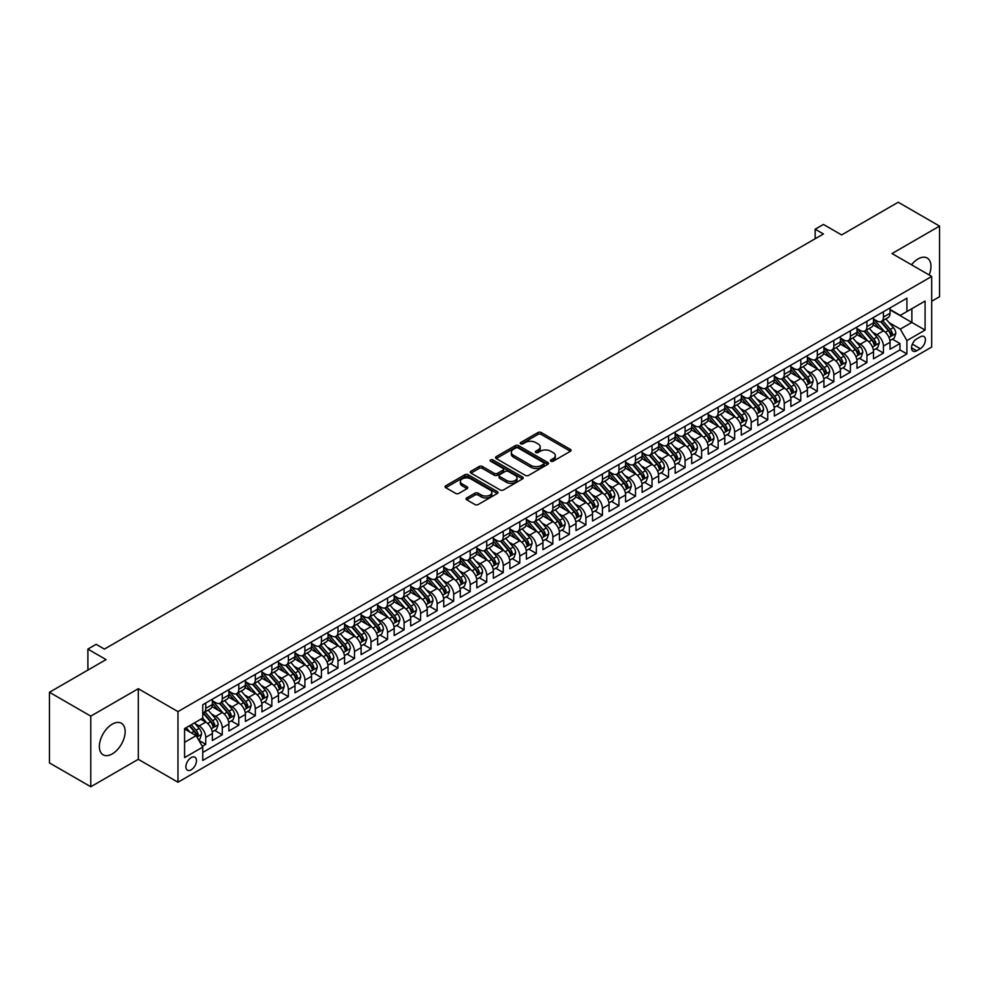 <?xml version="1.0" encoding="UTF-8"?>
<svg xmlns="http://www.w3.org/2000/svg" width="989" height="989" viewBox="0 0 989 989"><rect width="100%" height="100%" fill="white"/><g stroke="black" fill="none" stroke-linecap="round" stroke-linejoin="round"><path stroke-width="1.48" d="M550.91 461.22A1.607 0.927 0 0 0 553.185 461.22L570.418 451.268A2.299 1.323 0 0 0 571.098 450.329A2.299 1.323 0 0 0 570.418 449.402L541.218 432.539A2.299 1.323 0 0 0 537.967 432.539L520.733 442.491A1.607 0.927 0 0 0 520.263 443.146A1.607 0.927 0 0 0 520.733 443.801A1.607 0.927 0 0 0 523.008 443.801L525.233 442.516A7.343 4.24 0 0 1 535.618 442.516L538.053 443.913A7.343 4.24 0 0 1 540.204 446.917A7.343 4.24 0 0 1 538.053 449.908L535.828 451.194A1.607 0.927 0 0 0 535.358 451.849A1.607 0.927 0 0 0 535.828 452.505A1.607 0.927 0 0 0 538.09 452.505L540.328 451.219A7.343 4.24 0 0 1 550.712 451.219L553.148 452.628A7.343 4.24 0 0 1 555.299 455.62A7.343 4.24 0 0 1 553.148 458.624L550.91 459.91A1.607 0.927 0 0 0 550.44 460.565A1.607 0.927 0 0 0 550.91 461.22L550.91 459.91M112.264 753.927A18.235 10.533 120 0 0 124.169 737.856A18.235 10.533 120 0 0 121.375 723.256A18.235 10.533 120 0 0 112.264 724.158A18.235 10.533 120 0 0 100.346 740.217A18.235 10.533 120 0 0 103.14 754.83A18.235 10.533 120 0 0 112.264 753.927M929.166 274.979A18.235 10.533 120 0 0 927.175 258.03A18.235 10.533 120 0 0 918.064 258.933A18.235 10.533 120 0 0 911.512 264.78M191.186 769.813A7.479 4.315 120 0 0 196.069 763.224A7.479 4.315 120 0 0 194.932 757.228A7.479 4.315 120 0 0 191.186 757.599A7.479 4.315 120 0 0 186.303 764.2A7.479 4.315 120 0 0 187.453 770.184A7.479 4.315 120 0 0 191.186 769.813M466.746 497.912A2.299 1.323 0 0 0 466.079 498.852A2.299 1.323 0 0 0 466.746 499.791L474.943 504.526A2.299 1.323 0 0 0 478.182 504.526L497.331 493.474A2.299 1.323 0 0 0 497.999 492.534A2.299 1.323 0 0 0 497.331 491.595L468.131 474.732A2.299 1.323 0 0 0 464.879 474.732L445.73 485.784A2.299 1.323 0 0 0 445.062 486.724A2.299 1.323 0 0 0 445.73 487.664L455.632 493.375A2.299 1.323 0 0 0 458.871 493.375L467.068 488.64A2.299 1.323 0 0 0 467.748 487.713A2.299 1.323 0 0 0 467.068 486.773L462.16 483.942A6.132 3.548 0 0 1 460.367 481.433A6.132 3.548 0 0 1 464.15 478.157A6.132 3.548 0 0 1 470.838 478.923L490.074 490.025A6.132 3.548 0 0 1 491.867 492.534A6.132 3.548 0 0 1 488.084 495.81A6.132 3.548 0 0 1 481.383 495.032L478.182 493.19A2.299 1.323 0 0 0 474.943 493.19L466.746 497.912L466.746 499.791L474.943 495.093L474.943 493.19M931.7 301.249L939.55 296.725L939.55 226.098L898.222 202.238L841.614 234.925L823.429 224.429L815.171 229.201L823.429 233.973L104.414 649.093L96.143 644.321L87.885 649.093L87.885 670.097M90.778 716.135L90.778 786.762L138.299 759.317L138.299 688.703L90.778 716.135L49.45 692.275L106.058 659.589L87.885 649.093M138.299 688.703L177.971 711.61L931.7 276.438L931.7 347.065L177.971 782.225L177.971 711.61M939.55 226.098L892.029 253.543L931.7 276.438M525.394 475.388A2.299 1.323 0 0 0 528.645 475.388L547.782 464.336A2.299 1.323 0 0 0 548.462 463.396A2.299 1.323 0 0 0 547.782 462.469L518.582 445.606A2.299 1.323 0 0 0 515.343 445.606L496.194 456.658A2.299 1.323 0 0 0 495.526 457.598A2.299 1.323 0 0 0 496.194 458.525L525.394 475.388M491.236 461.566A1.607 0.927 0 0 1 492.868 461.801L492.868 459.885L522.563 477.032A2.299 1.323 0 0 1 523.23 477.971A2.299 1.323 0 0 1 522.563 478.899L503.413 489.951A2.299 1.323 0 0 1 500.174 489.951L470.962 473.101L470.962 471.221A2.299 1.323 0 0 0 470.294 472.161A2.299 1.323 0 0 0 470.962 473.101M470.962 471.221L479.158 466.487A2.299 1.323 0 0 1 482.397 466.487L494.253 473.323A2.299 1.323 0 0 0 497.492 473.323L502.931 470.195A2.299 1.323 0 0 0 503.599 469.256A2.299 1.323 0 0 0 502.931 468.316L490.593 461.195A1.607 0.927 0 0 1 490.124 460.54A1.607 0.927 0 0 1 491.113 459.687A1.607 0.927 0 0 1 492.868 459.885M90.778 786.762L49.45 762.902L49.45 692.275M202.3 746.324L205.737 744.334L198.876 740.378M194.969 723.528L199.123 725.914A9.346 5.402 60 0 1 205.737 737.374L212.351 733.554L212.351 740.526L222.265 734.79L214.737 730.451M211.498 713.984L215.651 716.382A9.346 5.402 60 0 1 222.265 727.83L228.879 724.01L228.879 730.982L238.794 725.246L231.278 720.907M228.026 704.44L232.18 706.838A9.346 5.402 60 0 1 238.794 718.286L245.408 714.466L245.408 721.438L255.323 715.715L247.806 711.363M244.555 694.896L248.709 697.294A9.346 5.402 60 0 1 255.323 708.742L261.937 704.922L261.937 711.895L271.851 706.171L264.335 701.819M261.084 685.352L265.237 687.751A9.346 5.402 60 0 1 271.851 699.198L278.465 695.378L278.465 702.351L288.38 696.627L280.864 692.275M277.625 675.808L281.766 678.207A9.346 5.402 60 0 1 288.38 689.654L294.994 685.834L294.994 692.807L304.909 687.083L297.392 682.731M294.153 666.265L298.295 668.663A9.346 5.402 60 0 1 304.909 680.111L311.523 676.291L311.523 683.263L321.437 677.539L313.921 673.2M310.682 656.721L314.823 659.119A9.346 5.402 60 0 1 321.437 670.567L328.051 666.747L328.051 673.719L337.966 667.995L330.45 663.656M327.211 647.177L331.352 649.575A9.346 5.402 60 0 1 337.966 661.023L344.58 657.215L344.58 664.175L354.495 658.451L346.978 654.112M343.739 637.633L347.881 640.031A9.346 5.402 60 0 1 354.495 651.479L361.109 647.671L361.109 654.631L371.023 648.908L363.507 644.568M360.268 628.089L364.409 630.488A9.346 5.402 60 0 1 371.023 641.935L377.637 638.128L377.637 645.088L387.552 639.364L380.036 635.025M376.797 618.545L380.938 620.944A9.346 5.402 60 0 1 387.552 632.404L394.166 628.584L394.166 635.544L404.081 629.82L396.564 625.481M393.325 609.001L397.479 611.4A9.346 5.402 60 0 1 404.081 622.86L410.695 619.04L410.695 626L420.609 620.276L413.093 615.937M409.854 599.458L414.008 601.856A9.346 5.402 60 0 1 420.609 613.316L427.223 609.496L427.223 616.456L437.138 610.732L429.622 606.393M426.383 589.926L430.536 592.312A9.346 5.402 60 0 1 437.138 603.772L443.752 599.952L443.752 606.912L453.667 601.188L446.15 596.849M442.911 580.382L447.065 582.768A9.346 5.402 60 0 1 453.667 594.228L460.281 590.408L460.281 597.381L470.208 591.645L462.679 587.305M459.44 570.838L463.594 573.224A9.346 5.402 60 0 1 470.208 584.684L476.809 580.864L476.809 587.837L486.736 582.101L479.208 577.761M475.969 561.295L480.122 563.693A9.346 5.402 60 0 1 486.736 575.141L493.338 571.321L493.338 578.293L503.265 572.557L495.736 568.218M492.497 551.751L496.651 554.149A9.346 5.402 60 0 1 503.265 565.597L509.867 561.777L509.867 568.749L519.794 563.025L512.265 558.674M509.026 542.207L513.18 544.605A9.346 5.402 60 0 1 519.794 556.053L526.408 552.233L526.408 559.205L536.322 553.481L528.794 549.13M525.555 532.663L529.708 535.061A9.346 5.402 60 0 1 536.322 546.509L542.936 542.689L542.936 549.661L552.851 543.938L545.322 539.586M542.083 523.119L546.237 525.518A9.346 5.402 60 0 1 552.851 536.965L559.465 533.145L559.465 540.118L569.38 534.394L561.851 530.042M558.612 513.575L562.766 515.974A9.346 5.402 60 0 1 569.38 527.421L575.994 523.601L575.994 530.574L585.908 524.85L578.392 520.511M575.141 504.031L579.294 506.43A9.346 5.402 60 0 1 585.908 517.877L592.522 514.057L592.522 521.03L602.437 515.306L594.921 510.967M591.669 494.488L595.823 496.886A9.346 5.402 60 0 1 602.437 508.334L609.051 504.526L609.051 511.486L618.966 505.762L611.449 501.423M608.198 484.944L612.352 487.342A9.346 5.402 60 0 1 618.966 498.79L625.58 494.982L625.58 501.942L635.494 496.218L627.978 491.879M624.727 475.4L628.88 477.798A9.346 5.402 60 0 1 635.494 489.246L642.108 485.438L642.108 492.398L652.023 486.675L644.507 482.335M641.268 465.856L645.409 468.254A9.346 5.402 60 0 1 652.023 479.714L658.637 475.894L658.637 482.855L668.552 477.131L661.035 472.791M657.796 456.312L661.938 458.711A9.346 5.402 60 0 1 668.552 470.171L675.166 466.351L675.166 473.311L685.08 467.587L677.564 463.248M674.325 446.768L678.466 449.167A9.346 5.402 60 0 1 685.08 460.627L691.694 456.807L691.694 463.767L701.609 458.043L694.093 453.704M690.854 437.237L694.995 439.623A9.346 5.402 60 0 1 701.609 451.083L708.223 447.263L708.223 454.223L718.138 448.499L710.621 444.16M707.382 427.693L711.524 430.079A9.346 5.402 60 0 1 718.138 441.539L724.752 437.719L724.752 444.691L734.666 438.955L727.15 434.616M723.911 418.149L728.052 420.535A9.346 5.402 60 0 1 734.666 431.995L741.28 428.175L741.28 435.148L751.195 429.411L743.679 425.072M740.44 408.605L744.593 411.004A9.346 5.402 60 0 1 751.195 422.451L757.809 418.631L757.809 425.604L767.724 419.868L760.207 415.528M756.968 399.062L761.122 401.46A9.346 5.402 60 0 1 767.724 412.908L774.338 409.087L774.338 416.06L784.252 410.336L776.736 405.984M773.497 389.518L777.651 391.916A9.346 5.402 60 0 1 784.252 403.364L790.866 399.544L790.866 406.516L800.781 400.792L793.265 396.441M790.026 379.974L794.179 382.372A9.346 5.402 60 0 1 800.781 393.82L807.395 390L807.395 396.972L817.322 391.248L809.793 386.897M806.554 370.43L810.708 372.828A9.346 5.402 60 0 1 817.322 384.276L823.924 380.456L823.924 387.428L833.851 381.705L826.322 377.353M823.083 360.886L827.237 363.284A9.346 5.402 60 0 1 833.851 374.732L840.452 370.912L840.452 377.885L850.379 372.161L842.851 367.821M839.612 351.342L843.765 353.741A9.346 5.402 60 0 1 850.379 365.188L856.981 361.368L856.981 368.341L866.908 362.617L859.379 358.278M856.14 341.798L860.294 344.197A9.346 5.402 60 0 1 866.908 355.644L873.51 351.837L873.51 358.797L883.437 353.073L883.437 346.101A9.346 5.402 -120 0 0 876.823 334.653L872.669 332.255M875.908 348.734L883.437 353.073M212.351 733.554A9.346 5.402 -120 0 0 205.737 722.106L200.779 719.238M228.879 724.01A9.346 5.402 -120 0 0 222.265 712.562L212.042 706.653M245.408 714.466A9.346 5.402 -120 0 0 238.794 703.018L228.57 697.109M261.937 704.922A9.346 5.402 -120 0 0 255.323 693.474L245.099 687.578M278.465 695.378A9.346 5.402 -120 0 0 271.851 683.931L261.628 678.034M294.994 685.834A9.346 5.402 -120 0 0 288.38 674.387L278.156 668.49M311.523 676.291A9.346 5.402 -120 0 0 304.909 664.843L294.685 658.946M328.051 666.747A9.346 5.402 -120 0 0 321.437 655.299L311.214 649.402M344.58 657.215A9.346 5.402 -120 0 0 337.966 645.755L327.742 639.858M361.109 647.671A9.346 5.402 -120 0 0 354.495 636.211L344.271 630.314M377.637 638.128A9.346 5.402 -120 0 0 371.023 626.667L360.8 620.771M394.166 628.584A9.346 5.402 -120 0 0 387.552 617.124L377.328 611.227M410.695 619.04A9.346 5.402 -120 0 0 404.081 607.58L393.857 601.683M427.223 609.496A9.346 5.402 -120 0 0 420.609 598.048L410.398 592.139M443.752 599.952A9.346 5.402 -120 0 0 437.138 588.504L426.927 582.595M460.281 590.408A9.346 5.402 -120 0 0 453.667 578.961L443.455 573.051M476.809 580.864A9.346 5.402 -120 0 0 470.208 569.417L459.984 563.507M493.338 571.321A9.346 5.402 -120 0 0 486.736 559.873L476.513 553.964M509.867 561.777A9.346 5.402 -120 0 0 503.265 550.329L493.041 544.42M526.408 552.233A9.346 5.402 -120 0 0 519.794 540.785L509.57 534.888M542.936 542.689A9.346 5.402 -120 0 0 536.322 531.241L526.099 525.344M559.465 533.145A9.346 5.402 -120 0 0 552.851 521.697L542.627 515.801M575.994 523.601A9.346 5.402 -120 0 0 569.38 512.154L559.156 506.257M592.522 514.057A9.346 5.402 -120 0 0 585.908 502.61L575.685 496.713M609.051 504.526A9.346 5.402 -120 0 0 602.437 493.066L592.213 487.169M625.58 494.982A9.346 5.402 -120 0 0 618.966 483.522L608.742 477.625M642.108 485.438A9.346 5.402 -120 0 0 635.494 473.978L625.271 468.081M658.637 475.894A9.346 5.402 -120 0 0 652.023 464.434L641.799 458.537M675.166 466.351A9.346 5.402 -120 0 0 668.552 454.891L658.328 448.994M691.694 456.807A9.346 5.402 -120 0 0 685.08 445.359L674.857 439.45M708.223 447.263A9.346 5.402 -120 0 0 701.609 435.815L691.385 429.906M724.752 437.719A9.346 5.402 -120 0 0 718.138 426.271L707.914 420.362M741.28 428.175A9.346 5.402 -120 0 0 734.666 416.728L724.442 410.818M757.809 418.631A9.346 5.402 -120 0 0 751.195 407.184L740.971 401.274M774.338 409.087A9.346 5.402 -120 0 0 767.724 397.64L757.512 391.731M790.866 399.544A9.346 5.402 -120 0 0 784.252 388.096L774.041 382.199M807.395 390A9.346 5.402 -120 0 0 800.781 378.552L790.57 372.655M823.924 380.456A9.346 5.402 -120 0 0 817.322 369.008L807.098 363.111M840.452 370.912A9.346 5.402 -120 0 0 833.851 359.464L823.627 353.567M856.981 361.368A9.346 5.402 -120 0 0 850.379 349.921L840.156 344.024M873.51 351.837A9.346 5.402 -120 0 0 866.908 340.377L856.684 334.48M920.289 336.853L916.655 338.943A7.244 4.179 120 0 0 911.92 345.334A7.244 4.179 120 0 0 913.032 351.144A7.244 4.179 120 0 0 916.655 350.786L920.289 348.684A7.244 4.179 120 0 0 925.024 342.293A7.244 4.179 120 0 0 923.911 336.495A7.244 4.179 120 0 0 920.289 336.853M184.572 742.331L196.143 735.655L202.757 747.103L202.757 760.467L906.901 353.926L906.901 340.575L900.299 329.114L889.198 322.711M202.757 747.103L184.572 757.599L184.572 728.596L202.757 718.088L202.757 704.737L906.901 298.196L906.901 311.56L925.086 301.064L925.086 330.079L906.901 340.575M212.351 700.731L215.651 702.635A9.346 5.402 60 0 0 220.324 703.092L226.938 699.285A9.346 5.402 -120 0 0 228.879 694.995L228.879 689.654M228.879 691.187L232.18 693.091A9.346 5.402 60 0 0 236.853 693.549L243.467 689.741A9.346 5.402 -120 0 0 245.408 685.451L245.408 680.111M245.408 681.644L248.709 683.547A9.346 5.402 60 0 0 253.382 684.017L259.996 680.197A9.346 5.402 -120 0 0 261.937 675.92L261.937 670.567M261.937 672.1L265.237 674.004A9.346 5.402 60 0 0 269.91 674.473L276.524 670.653A9.346 5.402 -120 0 0 278.465 666.376L278.465 661.023M278.465 662.556L281.766 664.46A9.346 5.402 60 0 0 286.439 664.929L293.053 661.109A9.346 5.402 -120 0 0 294.994 656.832L294.994 651.479M294.994 653.012L298.295 654.916A9.346 5.402 60 0 0 302.968 655.386L309.582 651.566A9.346 5.402 -120 0 0 311.523 647.288L311.523 641.935M311.523 643.468L314.823 645.372A9.346 5.402 60 0 0 319.496 645.842L326.11 642.022A9.346 5.402 -120 0 0 328.051 637.744L328.051 632.391M328.051 633.924L331.352 635.828A9.346 5.402 60 0 0 336.037 636.298L342.639 632.478A9.346 5.402 -120 0 0 344.58 628.2L344.58 622.86M344.58 624.38L347.881 626.284A9.346 5.402 60 0 0 352.566 626.754L359.168 622.934A9.346 5.402 -120 0 0 361.109 618.657L361.109 613.316M361.109 614.837L364.409 616.753A9.346 5.402 60 0 0 369.095 617.21L375.696 613.39A9.346 5.402 -120 0 0 377.637 609.113L377.637 603.772M377.637 605.293L380.938 607.209A9.346 5.402 60 0 0 385.623 607.666L392.225 603.846A9.346 5.402 -120 0 0 394.166 599.569L394.166 594.228M394.166 595.749L397.479 597.665A9.346 5.402 60 0 0 402.152 598.122L408.766 594.302A9.346 5.402 -120 0 0 410.695 590.025L410.695 584.684M410.695 586.205L414.008 588.121A9.346 5.402 60 0 0 418.681 588.579L425.295 584.759A9.346 5.402 -120 0 0 427.223 580.481L427.223 575.141M427.223 576.661L430.536 578.577A9.346 5.402 60 0 0 435.209 579.035L441.823 575.215A9.346 5.402 -120 0 0 443.752 570.937L443.752 565.597M443.752 567.117L447.065 569.034A9.346 5.402 60 0 0 451.738 569.491L458.352 565.683A9.346 5.402 -120 0 0 460.281 561.393L460.281 556.053M460.281 557.573L463.594 559.49A9.346 5.402 60 0 0 468.267 559.947L474.881 556.139A9.346 5.402 -120 0 0 476.809 551.85L476.809 546.509M476.809 548.042L480.122 549.946A9.346 5.402 60 0 0 484.795 550.403L491.409 546.596A9.346 5.402 -120 0 0 493.338 542.306L493.338 536.965M493.338 538.498L496.651 540.402A9.346 5.402 60 0 0 501.324 540.859L507.938 537.052A9.346 5.402 -120 0 0 509.867 532.762L509.867 527.421M509.867 528.954L513.18 530.858A9.346 5.402 60 0 0 517.853 531.328L524.467 527.508A9.346 5.402 -120 0 0 526.408 523.23L526.408 517.877M526.408 519.41L529.708 521.314A9.346 5.402 60 0 0 534.381 521.784L540.995 517.964A9.346 5.402 -120 0 0 542.936 513.687L542.936 508.334M542.936 509.867L546.237 511.77A9.346 5.402 60 0 0 550.91 512.24L557.524 508.42A9.346 5.402 -120 0 0 559.465 504.143L559.465 498.79M559.465 500.323L562.766 502.227A9.346 5.402 60 0 0 567.439 502.696L574.053 498.876A9.346 5.402 -120 0 0 575.994 494.599L575.994 489.246M575.994 490.779L579.294 492.683A9.346 5.402 60 0 0 583.967 493.152L590.581 489.332A9.346 5.402 -120 0 0 592.522 485.055L592.522 479.702M592.522 481.235L595.823 483.139A9.346 5.402 60 0 0 600.496 483.609L607.11 479.789A9.346 5.402 -120 0 0 609.051 475.511L609.051 470.171M609.051 471.691L612.352 473.595A9.346 5.402 60 0 0 617.025 474.065L623.639 470.245A9.346 5.402 -120 0 0 625.58 465.967L625.58 460.627M625.58 462.147L628.88 464.064A9.346 5.402 60 0 0 633.553 464.521L640.167 460.701A9.346 5.402 -120 0 0 642.108 456.423L642.108 451.083M642.108 452.603L645.409 454.52A9.346 5.402 60 0 0 650.082 454.977L656.696 451.157A9.346 5.402 -120 0 0 658.637 446.88L658.637 441.539M658.637 443.06L661.938 444.976A9.346 5.402 60 0 0 666.611 445.433L673.225 441.613A9.346 5.402 -120 0 0 675.166 437.336L675.166 431.995M675.166 433.516L678.466 435.432A9.346 5.402 60 0 0 683.152 435.889L689.753 432.069A9.346 5.402 -120 0 0 691.694 427.792L691.694 422.451M691.694 423.972L694.995 425.888A9.346 5.402 60 0 0 699.68 426.346L706.282 422.526A9.346 5.402 -120 0 0 708.223 418.248L708.223 412.908M708.223 414.428L711.524 416.344A9.346 5.402 60 0 0 716.209 416.802L722.811 412.994A9.346 5.402 -120 0 0 724.752 408.704L724.752 403.364M724.752 404.897L728.052 406.8A9.346 5.402 60 0 0 732.738 407.258L739.339 403.45A9.346 5.402 -120 0 0 741.28 399.16L741.28 393.82M741.28 395.353L744.593 397.257A9.346 5.402 60 0 0 749.266 397.714L755.88 393.906A9.346 5.402 -120 0 0 757.809 389.617L757.809 384.276M757.809 385.809L761.122 387.713A9.346 5.402 60 0 0 765.795 388.17L772.409 384.362A9.346 5.402 -120 0 0 774.338 380.073L774.338 374.732M774.338 376.265L777.651 378.169A9.346 5.402 60 0 0 782.324 378.639L788.938 374.819A9.346 5.402 -120 0 0 790.866 370.541L790.866 365.188M790.866 366.721L794.179 368.625A9.346 5.402 60 0 0 798.852 369.095L805.466 365.275A9.346 5.402 -120 0 0 807.395 360.997L807.395 355.644M807.395 357.177L810.708 359.081A9.346 5.402 60 0 0 815.381 359.551L821.995 355.731A9.346 5.402 -120 0 0 823.924 351.454L823.924 346.101M823.924 347.634L827.237 349.537A9.346 5.402 60 0 0 831.91 350.007L838.524 346.187A9.346 5.402 -120 0 0 840.452 341.91L840.452 336.557M840.452 338.09L843.765 339.993A9.346 5.402 60 0 0 848.438 340.463L855.052 336.643A9.346 5.402 -120 0 0 856.981 332.366L856.981 327.013M856.981 328.546L860.294 330.45A9.346 5.402 60 0 0 864.967 330.919L871.581 327.099A9.346 5.402 -120 0 0 873.51 322.822L873.51 317.481M202.757 752.444L899.965 349.921L899.965 343.529L890.051 349.253L890.051 342.293A9.346 5.402 -120 0 0 883.437 330.833L873.213 324.936M873.51 319.002L876.823 320.906A9.346 5.402 -120 0 0 881.496 321.376A9.346 5.402 -120 0 0 883.437 317.098L883.437 311.745M881.496 321.376L888.11 317.556A9.346 5.402 -120 0 0 890.051 313.278L890.051 307.938M205.737 703.018L205.737 708.359A9.346 5.402 60 0 1 203.796 712.636A9.346 5.402 60 0 1 202.757 713.02M203.796 712.636L210.41 708.829A9.346 5.402 -120 0 0 212.351 704.539L212.351 699.198M222.265 693.474L222.265 698.815A9.346 5.402 60 0 1 220.324 703.092M238.794 683.931L238.794 689.271A9.346 5.402 60 0 1 236.853 693.549M255.323 674.387L255.323 679.727A9.346 5.402 60 0 1 253.382 684.017M271.851 664.843L271.851 670.183A9.346 5.402 60 0 1 269.91 674.473M288.38 655.299L288.38 660.64A9.346 5.402 60 0 1 286.439 664.929M304.909 645.755L304.909 651.096A9.346 5.402 60 0 1 302.968 655.386M321.437 636.211L321.437 641.564A9.346 5.402 60 0 1 319.496 645.842M337.966 626.667L337.966 632.02A9.346 5.402 60 0 1 336.037 636.298M354.495 617.124L354.495 622.477A9.346 5.402 60 0 1 352.566 626.754M371.023 607.58L371.023 612.933A9.346 5.402 60 0 1 369.095 617.21M387.552 598.036L387.552 603.389A9.346 5.402 60 0 1 385.623 607.666M404.081 588.504L404.081 593.845A9.346 5.402 60 0 1 402.152 598.122M420.609 578.961L420.609 584.301A9.346 5.402 60 0 1 418.681 588.579M437.138 569.417L437.138 574.757A9.346 5.402 60 0 1 435.209 579.035M453.667 559.873L453.667 565.214A9.346 5.402 60 0 1 451.738 569.491M470.208 550.329L470.208 555.67A9.346 5.402 60 0 1 468.267 559.947M486.736 540.785L486.736 546.126A9.346 5.402 60 0 1 484.795 550.403M503.265 531.241L503.265 536.582A9.346 5.402 60 0 1 501.324 540.859M519.794 521.697L519.794 527.038A9.346 5.402 60 0 1 517.853 531.328M536.322 512.154L536.322 517.494A9.346 5.402 60 0 1 534.381 521.784M552.851 502.61L552.851 507.95A9.346 5.402 60 0 1 550.91 512.24M569.38 493.066L569.38 498.407A9.346 5.402 60 0 1 567.439 502.696M585.908 483.522L585.908 488.875A9.346 5.402 60 0 1 583.967 493.152M602.437 473.978L602.437 479.331A9.346 5.402 60 0 1 600.496 483.609M618.966 464.434L618.966 469.787A9.346 5.402 60 0 1 617.025 474.065M635.494 454.891L635.494 460.244A9.346 5.402 60 0 1 633.553 464.521M652.023 445.347L652.023 450.7A9.346 5.402 60 0 1 650.082 454.977M668.552 435.815L668.552 441.156A9.346 5.402 60 0 1 666.611 445.433M685.08 426.271L685.08 431.612A9.346 5.402 60 0 1 683.152 435.889M701.609 416.728L701.609 422.068A9.346 5.402 60 0 1 699.68 426.346M718.138 407.184L718.138 412.524A9.346 5.402 60 0 1 716.209 416.802M734.666 397.64L734.666 402.98A9.346 5.402 60 0 1 732.738 407.258M751.195 388.096L751.195 393.437A9.346 5.402 60 0 1 749.266 397.714M767.724 378.552L767.724 383.893A9.346 5.402 60 0 1 765.795 388.17M784.252 369.008L784.252 374.349A9.346 5.402 60 0 1 782.324 378.639M800.781 359.464L800.781 364.805A9.346 5.402 60 0 1 798.852 369.095M817.322 349.921L817.322 355.261A9.346 5.402 60 0 1 815.381 359.551M833.851 340.377L833.851 345.717A9.346 5.402 60 0 1 831.91 350.007M850.379 330.833L850.379 336.186A9.346 5.402 60 0 1 848.438 340.463M866.908 321.289L866.908 326.642A9.346 5.402 60 0 1 864.967 330.919M866.908 355.644L866.908 362.617M850.379 365.188L850.379 372.161M833.851 374.732L833.851 381.705M817.322 384.276L817.322 391.248M800.781 393.82L800.781 400.792M784.252 403.364L784.252 410.336M767.724 412.908L767.724 419.868M751.195 422.451L751.195 429.411M734.666 431.995L734.666 438.955M718.138 441.539L718.138 448.499M701.609 451.083L701.609 458.043M685.08 460.627L685.08 467.587M668.552 470.171L668.552 477.131M652.023 479.714L652.023 486.675M635.494 489.246L635.494 496.218M618.966 498.79L618.966 505.762M602.437 508.334L602.437 515.306M585.908 517.877L585.908 524.85M569.38 527.421L569.38 534.394M552.851 536.965L552.851 543.938M536.322 546.509L536.322 553.481M519.794 556.053L519.794 563.025M503.265 565.597L503.265 572.557M486.736 575.141L486.736 582.101M470.208 584.684L470.208 591.645M453.667 594.228L453.667 601.188M437.138 603.772L437.138 610.732M420.609 613.316L420.609 620.276M404.081 622.86L404.081 629.82M387.552 632.404L387.552 639.364M371.023 641.935L371.023 648.908M354.495 651.479L354.495 658.451M337.966 661.023L337.966 667.995M321.437 670.567L321.437 677.539M304.909 680.111L304.909 687.083M288.38 689.654L288.38 696.627M271.851 699.198L271.851 706.171M255.323 708.742L255.323 715.715M238.794 718.286L238.794 725.246M222.265 727.83L222.265 734.79M205.737 737.374L205.737 744.334M196.143 735.655L184.572 728.98M900.299 329.114L911.858 322.439L911.858 308.692L925.086 301.064M890.051 309.841L925.086 330.079M890.051 309.458L900.299 315.38L906.901 311.56M138.299 759.317L177.971 782.225M815.171 229.201L815.171 238.745M892.437 339.19L899.965 343.529M899.965 349.921L906.901 353.926M551.553 461.443L553.148 460.528A7.343 4.24 0 0 0 555.299 457.536L555.299 455.62M540.204 446.917L540.204 448.821A7.343 4.24 0 0 1 538.053 451.825L536.458 452.739M570.418 449.402L570.418 451.268L541.218 434.443A2.299 1.323 0 0 0 537.967 434.443L521.376 444.024M547.782 462.469L547.782 464.336L518.582 447.51A2.299 1.323 0 0 0 515.343 447.51L496.218 458.55M543.727 464.051A1.607 0.927 0 0 0 544.197 463.396A1.607 0.927 0 0 0 543.727 462.741L518.1 447.943A1.607 0.927 0 0 0 515.825 447.943L513.476 449.303A7.343 4.24 0 0 0 511.325 452.294A7.343 4.24 0 0 0 513.476 455.299L530.994 465.411A7.343 4.24 0 0 0 541.379 465.411L543.727 464.051L543.727 465.967A1.607 0.927 0 0 0 544.197 465.312L544.197 463.396M511.325 452.294L511.325 454.211A7.343 4.24 0 0 0 513.476 457.202L513.476 455.299M543.727 465.967L541.379 467.327A7.343 4.24 0 0 1 530.994 467.327L513.476 457.202M470.999 473.113L479.158 468.403L479.158 466.487M503.599 469.256L503.599 471.16A2.299 1.323 0 0 1 502.931 472.099L497.492 475.239A2.299 1.323 0 0 1 494.253 475.239L482.397 468.403A2.299 1.323 0 0 0 479.158 468.403M492.868 461.801L522.526 478.923M506.541 480.419A6.132 3.548 0 0 0 513.229 481.198A6.132 3.548 0 0 0 517.012 477.922A6.132 3.548 0 0 0 515.22 475.412L508.445 471.506A2.299 1.323 0 0 0 505.194 471.506L499.766 474.646A2.299 1.323 0 0 0 499.086 475.573A2.299 1.323 0 0 0 499.766 476.513L506.541 480.419L506.541 482.335A6.132 3.548 0 0 0 513.229 483.102A6.132 3.548 0 0 0 517.012 479.826L517.012 477.922M499.086 475.573L499.086 477.489A2.299 1.323 0 0 0 499.766 478.416L499.766 476.513M506.541 482.335L499.766 478.416M491.867 492.534L491.867 494.438A6.132 3.548 0 0 1 488.084 497.714A6.132 3.548 0 0 1 481.383 496.948L478.182 495.093A2.299 1.323 0 0 0 474.943 495.093M460.367 481.433L460.367 483.337A6.132 3.548 0 0 0 462.16 485.846L462.16 483.942M467.043 488.665L462.16 485.846M497.294 493.486L468.131 476.649A2.299 1.323 0 0 0 464.879 476.649L445.767 487.676M889.902 340.649L894.18 338.189L895.824 333.417A6.194 3.573 -120 0 0 893.413 327.594L885.86 318.854M884.351 331.439L875.401 321.066A17.889 10.323 -120 0 0 873.51 319.101M879.444 328.533L874.424 322.735A14.847 8.567 -120 0 0 873.51 321.734M880.655 321.709L888.295 330.549A6.194 3.573 60 0 1 890.496 334.826L892.486 333.676A6.194 3.573 -120 0 0 890.273 329.411L882.72 320.671M881.1 321.561L889.309 331.068A3.152 1.817 60 0 1 890.112 332.304L892.486 333.676M890.496 334.826L890.953 335.555M873.374 350.193L877.651 347.732L879.295 342.96A6.194 3.573 -120 0 0 876.884 337.138L869.331 328.397M867.823 340.982L858.86 330.61A17.889 10.323 -120 0 0 856.981 328.645M862.915 338.077L857.896 332.279A14.847 8.567 -120 0 0 856.981 331.278M864.126 331.253L871.766 340.092A6.194 3.573 60 0 1 873.967 344.37L875.957 343.22A6.194 3.573 -120 0 0 873.744 338.955L866.191 330.215M864.571 331.105L872.78 340.612A3.152 1.817 60 0 1 873.584 341.848L875.957 343.22M873.967 344.37L874.424 345.099M856.845 359.736L861.122 357.276L862.767 352.504A6.194 3.573 -120 0 0 860.356 346.682L852.802 337.941M851.294 350.526L842.331 340.154A17.889 10.323 -120 0 0 840.452 338.189M846.386 347.621L841.367 341.811A14.847 8.567 -120 0 0 840.452 340.822M847.598 340.797L855.238 349.636A6.194 3.573 60 0 1 857.438 353.914L859.429 352.764A6.194 3.573 -120 0 0 857.216 348.499L849.662 339.746M848.043 340.649L856.251 350.155A3.152 1.817 60 0 1 857.043 351.392L859.429 352.764M857.438 353.914L857.896 354.643M840.316 369.28L844.594 366.808L846.238 362.036A6.194 3.573 -120 0 0 843.827 356.225L836.274 347.485M834.765 360.07L825.803 349.698A17.889 10.323 -120 0 0 823.924 347.732M829.858 357.165L824.838 351.355A14.847 8.567 -120 0 0 823.924 350.366M831.069 350.341L838.709 359.18A6.194 3.573 60 0 1 840.91 363.445L842.9 362.308A6.194 3.573 -120 0 0 840.687 358.043L833.134 349.29M831.514 350.193L839.723 359.699A3.152 1.817 60 0 1 840.514 360.936L842.9 362.308M840.91 363.445L841.367 364.187M823.788 378.824L828.065 376.352L829.709 371.58A6.194 3.573 -120 0 0 827.299 365.769L819.745 357.029M818.237 369.614L809.274 359.242A17.889 10.323 -120 0 0 807.395 357.276M813.329 366.709L808.31 360.898A14.847 8.567 -120 0 0 807.395 359.909M814.54 359.885L822.18 368.724A6.194 3.573 60 0 1 824.381 372.989L826.371 371.852A6.194 3.573 -120 0 0 824.158 367.587L816.605 358.834M814.985 359.736L823.194 369.243A3.152 1.817 60 0 1 823.985 370.479L826.371 371.852M824.381 372.989L824.838 373.731M807.259 388.368L811.536 385.895L813.181 381.124A6.194 3.573 -120 0 0 810.77 375.313L803.216 366.573M801.708 379.158L792.745 368.786A17.889 10.323 -120 0 0 790.866 366.82M796.788 376.24L791.781 370.442A14.847 8.567 -120 0 0 790.866 369.453M798.012 369.429L805.652 378.268A6.194 3.573 60 0 1 807.852 382.533L809.843 381.395A6.194 3.573 -120 0 0 807.63 377.13L800.076 368.378M798.457 369.28L806.665 378.787A3.152 1.817 60 0 1 807.457 380.023L809.843 381.395M807.852 382.533L808.31 383.275M790.73 397.912L795.008 395.439L796.652 390.667A6.194 3.573 -120 0 0 794.241 384.857L786.688 376.117M785.179 388.702L776.217 378.33A17.889 10.323 -120 0 0 774.338 376.364M780.259 385.784L775.252 379.986A14.847 8.567 -120 0 0 774.338 378.997M781.483 378.972L789.123 387.812A6.194 3.573 60 0 1 791.324 392.077L793.314 390.939A6.194 3.573 -120 0 0 791.101 386.662L783.548 377.922M781.928 378.824L790.137 388.331A3.152 1.817 60 0 1 790.928 389.567L793.314 390.939M791.324 392.077L791.781 392.818M774.202 407.456L778.467 404.983L780.123 400.211A6.194 3.573 -120 0 0 777.713 394.401L770.159 385.648M768.651 398.246L759.688 387.873A17.889 10.323 -120 0 0 757.809 385.908M763.731 395.328L758.724 389.53A14.847 8.567 -120 0 0 757.809 388.541M764.954 388.516L772.594 397.355A6.194 3.573 60 0 1 774.795 401.621L776.785 400.483A6.194 3.573 -120 0 0 774.572 396.206L767.019 387.465M765.399 388.368L773.608 397.875A3.152 1.817 60 0 1 774.399 399.111L776.785 400.483M774.795 401.621L775.252 402.362M757.673 416.999L761.938 414.527L763.595 409.755A6.194 3.573 -120 0 0 761.184 403.945L753.63 395.192M752.122 407.789L743.159 397.417A17.889 10.323 -120 0 0 741.28 395.452M747.202 404.872L742.195 399.074A14.847 8.567 -120 0 0 741.28 398.073M748.426 398.06L756.053 406.899A6.194 3.573 60 0 1 758.266 411.164L760.257 410.027A6.194 3.573 -120 0 0 758.044 405.75L750.49 397.009M748.871 397.912L757.08 407.419A3.152 1.817 60 0 1 757.871 408.642L760.257 410.027M758.266 411.164L758.724 411.906M741.144 426.543L745.409 424.071L747.066 419.299A6.194 3.573 -120 0 0 744.655 413.489L737.102 404.736M735.593 417.333L726.631 406.961A17.889 10.323 -120 0 0 724.752 404.996M730.673 414.416L725.666 408.618A14.847 8.567 -120 0 0 724.752 407.616M731.897 407.604L739.525 416.443A6.194 3.573 60 0 1 741.738 420.708L743.728 419.559A6.194 3.573 -120 0 0 741.515 415.293L733.962 406.553M732.342 407.456L740.551 416.962A3.152 1.817 60 0 1 741.342 418.186L743.728 419.559M741.738 420.708L742.195 421.45M724.616 436.087L728.881 433.615L730.537 428.843A6.194 3.573 -120 0 0 728.127 423.032L720.573 414.28M719.065 426.877L710.102 416.505A17.889 10.323 -120 0 0 708.223 414.539M714.145 423.96L709.138 418.162A14.847 8.567 -120 0 0 708.223 417.16M715.356 417.135L722.996 425.987A6.194 3.573 60 0 1 725.209 430.252L727.187 429.102A6.194 3.573 -120 0 0 724.986 424.837L717.433 416.097M715.813 416.999L724.022 426.494A3.152 1.817 60 0 1 724.813 427.73L727.187 429.102M725.209 430.252L725.654 430.981M708.087 445.619L712.352 443.159L714.009 438.387A6.194 3.573 -120 0 0 711.598 432.576L704.044 423.824M702.536 436.409L693.573 426.049A17.889 10.323 -120 0 0 691.694 424.083M697.616 433.503L692.609 427.705A14.847 8.567 -120 0 0 691.694 426.704M698.827 426.679L706.467 435.531A6.194 3.573 60 0 1 708.68 439.796L710.658 438.646A6.194 3.573 -120 0 0 708.458 434.381L700.904 425.641M699.285 426.543L707.494 436.038A3.152 1.817 60 0 1 708.285 437.274L710.658 438.646M708.68 439.796L709.125 440.525M691.558 455.163L695.823 452.702L697.48 447.93A6.194 3.573 -120 0 0 695.069 442.108L687.516 433.367M685.995 445.952L677.045 435.593A17.889 10.323 -120 0 0 675.166 433.627M681.087 443.047L676.08 437.249A14.847 8.567 -120 0 0 675.166 436.248M682.299 436.223L689.939 445.075A6.194 3.573 60 0 1 692.152 449.34L694.13 448.19A6.194 3.573 -120 0 0 691.929 443.925L684.376 435.185M682.756 436.087L690.965 445.582A3.152 1.817 60 0 1 691.756 446.818L694.13 448.19M692.152 449.34L692.597 450.069M675.03 464.706L679.295 462.246L680.951 457.474A6.194 3.573 -120 0 0 678.541 451.652L670.987 442.911M669.466 455.496L660.516 445.137A17.889 10.323 -120 0 0 658.637 443.171M664.559 452.591L659.552 446.793A14.847 8.567 -120 0 0 658.637 445.792M665.77 445.767L673.41 454.619A6.194 3.573 60 0 1 675.623 458.884L677.601 457.734A6.194 3.573 -120 0 0 675.4 453.469L667.847 444.729M666.227 445.631L674.436 455.125A3.152 1.817 60 0 1 675.227 456.362L677.601 457.734M675.623 458.884L676.068 459.613M658.501 474.25L662.766 471.79L664.423 467.018A6.194 3.573 -120 0 0 662.012 461.195L654.458 452.455M652.938 465.04L643.987 454.668A17.889 10.323 -120 0 0 642.108 452.702M648.03 462.135L643.023 456.337A14.847 8.567 -120 0 0 642.108 455.336M649.241 455.311L656.881 464.162A6.194 3.573 60 0 1 659.094 468.427L661.072 467.278A6.194 3.573 -120 0 0 658.872 463.013L651.318 454.272M649.699 455.175L657.908 464.669A3.152 1.817 60 0 1 658.699 465.906L661.072 467.278M659.094 468.427L659.539 469.157M641.972 483.794L646.237 481.334L647.894 476.562A6.194 3.573 -120 0 0 645.483 470.739L637.93 461.999M636.409 474.584L627.459 464.212A17.889 10.323 -120 0 0 625.58 462.246M631.501 471.679L626.494 465.881A14.847 8.567 -120 0 0 625.58 464.879M632.713 464.855L640.353 473.706A6.194 3.573 60 0 1 642.566 477.971L644.544 476.822A6.194 3.573 -120 0 0 642.343 472.557L634.79 463.816M633.17 464.706L641.379 474.213A3.152 1.817 60 0 1 642.17 475.449L644.544 476.822M642.566 477.971L643.011 478.701M625.444 493.338L629.709 490.878L631.365 486.106A6.194 3.573 -120 0 0 628.955 480.283L621.401 471.543M619.88 484.128L610.93 473.756A17.889 10.323 -120 0 0 609.051 471.79M614.973 481.223L609.966 475.425A14.847 8.567 -120 0 0 609.051 474.423M616.184 474.399L623.824 483.238A6.194 3.573 60 0 1 626.037 487.515L628.015 486.365A6.194 3.573 -120 0 0 625.814 482.1L618.261 473.36M616.642 474.25L624.838 483.757A3.152 1.817 60 0 1 625.641 484.993L628.015 486.365M626.037 487.515L626.482 488.245M608.903 502.882L613.18 500.422L614.837 495.65A6.194 3.573 -120 0 0 612.426 489.827L604.872 481.087M603.352 493.672L594.401 483.3A17.889 10.323 -120 0 0 592.522 481.334M598.444 490.767L593.437 484.969A14.847 8.567 -120 0 0 592.522 483.967M599.655 483.942L607.295 492.782A6.194 3.573 60 0 1 609.508 497.059L611.486 495.909A6.194 3.573 -120 0 0 609.273 491.644L601.732 482.904M600.1 483.794L608.309 493.301A3.152 1.817 60 0 1 609.113 494.537L611.486 495.909M609.508 497.059L609.953 497.788M592.374 512.426L596.651 509.965L598.308 505.194A6.194 3.573 -120 0 0 595.885 499.371L588.344 490.631M586.823 503.216L577.873 492.843A17.889 10.323 -120 0 0 575.994 490.878M581.915 500.31L576.908 494.5A14.847 8.567 -120 0 0 575.994 493.511M583.127 493.486L590.767 502.325A6.194 3.573 60 0 1 592.98 506.603L594.958 505.453A6.194 3.573 -120 0 0 592.745 501.188L585.204 492.435M583.572 493.338L591.781 502.845A3.152 1.817 60 0 1 592.584 504.081L594.958 505.453M592.98 506.603L593.425 507.332M575.845 521.969L580.123 519.497L581.779 514.725A6.194 3.573 -120 0 0 579.356 508.915L571.815 500.174M570.294 512.759L561.344 502.387A17.889 10.323 -120 0 0 559.465 500.422M565.387 509.854L560.38 504.044A14.847 8.567 -120 0 0 559.465 503.055M566.598 503.03L574.238 511.869A6.194 3.573 60 0 1 576.451 516.134L578.429 514.997A6.194 3.573 -120 0 0 576.216 510.732L568.663 501.979M567.043 502.882L575.252 512.389A3.152 1.817 60 0 1 576.055 513.625L578.429 514.997M576.451 516.134L576.896 516.876M559.317 531.513L563.594 529.041L565.238 524.269A6.194 3.573 -120 0 0 562.828 518.459L555.274 509.718M553.766 522.303L544.815 511.931A17.889 10.323 -120 0 0 542.936 509.965M548.858 519.398L543.851 513.588A14.847 8.567 -120 0 0 542.936 512.599M550.069 512.574L557.709 521.413A6.194 3.573 60 0 1 559.922 525.678L561.9 524.541A6.194 3.573 -120 0 0 559.687 520.276L552.134 511.523M550.514 512.426L558.723 521.932A3.152 1.817 60 0 1 559.527 523.169L561.9 524.541M559.922 525.678L560.367 526.42M542.788 541.057L547.065 538.585L548.71 533.813A6.194 3.573 -120 0 0 546.299 528.002L538.745 519.262M537.237 531.847L528.287 521.475A17.889 10.323 -120 0 0 526.408 519.509M532.329 528.93L527.31 523.132A14.847 8.567 -120 0 0 526.408 522.143M533.541 522.118L541.181 530.957A6.194 3.573 60 0 1 543.381 535.222L545.372 534.085A6.194 3.573 -120 0 0 543.159 529.82L535.605 521.067M533.986 521.969L542.195 531.476A3.152 1.817 60 0 1 542.998 532.712L545.372 534.085M543.381 535.222L543.839 535.964M526.259 550.601L530.537 548.129L532.181 543.357A6.194 3.573 -120 0 0 529.77 537.546L522.217 528.806M520.709 541.391L511.746 531.019A17.889 10.323 -120 0 0 509.867 529.053M515.801 538.473L510.781 532.675A14.847 8.567 -120 0 0 509.867 531.686M517.012 531.662L524.652 540.501A6.194 3.573 60 0 1 526.853 544.766L528.843 543.629A6.194 3.573 -120 0 0 526.63 539.351L519.077 530.611M517.457 531.513L525.666 541.02A3.152 1.817 60 0 1 526.469 542.256L528.843 543.629M526.853 544.766L527.31 545.508M509.731 560.145L514.008 557.672L515.652 552.9A6.194 3.573 -120 0 0 513.242 547.09L505.688 538.337M504.18 550.935L495.217 540.563A17.889 10.323 -120 0 0 493.338 538.597M499.272 548.017L494.253 542.219A14.847 8.567 -120 0 0 493.338 541.23M500.483 541.206L508.123 550.045A6.194 3.573 60 0 1 510.324 554.31L512.314 553.172A6.194 3.573 -120 0 0 510.101 548.895L502.548 540.155M500.929 541.057L509.137 550.564A3.152 1.817 60 0 1 509.928 551.8L512.314 553.172M510.324 554.31L510.781 555.052M493.202 569.689L497.479 567.216L499.124 562.444A6.194 3.573 -120 0 0 496.713 556.634L489.159 547.881M487.651 560.479L478.688 550.107A17.889 10.323 -120 0 0 476.809 548.141M482.743 557.561L477.724 551.763A14.847 8.567 -120 0 0 476.809 550.762M483.955 550.749L491.595 559.589A6.194 3.573 60 0 1 493.795 563.854L495.786 562.716A6.194 3.573 -120 0 0 493.573 558.439L486.019 549.699M484.4 550.601L492.609 560.108A3.152 1.817 60 0 1 493.4 561.332L495.786 562.716M493.795 563.854L494.253 564.595M476.673 579.233L480.951 576.76L482.595 571.988A6.194 3.573 -120 0 0 480.184 566.178L472.631 557.425M471.123 570.023L462.16 559.65A17.889 10.323 -120 0 0 460.281 557.685M466.215 567.105L461.195 561.307A14.847 8.567 -120 0 0 460.281 560.306M467.426 560.293L475.066 569.132A6.194 3.573 60 0 1 477.267 573.397L479.257 572.248A6.194 3.573 -120 0 0 477.044 567.983L469.491 559.242M467.871 560.145L476.08 569.652A3.152 1.817 60 0 1 476.871 570.876L479.257 572.248M477.267 573.397L477.724 574.139M460.145 588.776L464.422 586.304L466.066 581.532A6.194 3.573 -120 0 0 463.656 575.722L456.102 566.969M454.594 579.566L445.631 569.194A17.889 10.323 -120 0 0 443.752 567.229M449.674 576.649L444.667 570.851A14.847 8.567 -120 0 0 443.752 569.849M450.897 569.825L458.537 578.676A6.194 3.573 60 0 1 460.738 582.941L462.728 581.792A6.194 3.573 -120 0 0 460.515 577.527L452.962 568.786M451.343 569.689L459.551 579.183A3.152 1.817 60 0 1 460.342 580.419L462.728 581.792M460.738 582.941L461.195 583.671M443.616 598.308L447.893 595.848L449.538 591.076A6.194 3.573 -120 0 0 447.127 585.265L439.573 576.513M438.065 589.098L429.102 578.738A17.889 10.323 -120 0 0 427.223 576.772M433.145 586.193L428.138 580.395A14.847 8.567 -120 0 0 427.223 579.393M434.369 579.369L442.009 588.22A6.194 3.573 60 0 1 444.209 592.485L446.2 591.335A6.194 3.573 -120 0 0 443.987 587.07L436.433 578.33M434.814 579.233L443.023 588.727A3.152 1.817 60 0 1 443.814 589.963L446.2 591.335M444.209 592.485L444.667 593.215M427.087 607.852L431.352 605.392L433.009 600.62A6.194 3.573 -120 0 0 430.598 594.797L423.045 586.057M421.537 598.642L412.574 588.282A17.889 10.323 -120 0 0 410.695 586.316M416.616 595.737L411.609 589.938A14.847 8.567 -120 0 0 410.695 588.937M417.84 588.912L425.48 597.764A6.194 3.573 60 0 1 427.681 602.029L429.671 600.879A6.194 3.573 -120 0 0 427.458 596.614L419.905 587.874M418.285 588.776L426.494 598.271A3.152 1.817 60 0 1 427.285 599.507L429.671 600.879M427.681 602.029L428.138 602.758M410.559 617.396L414.824 614.935L416.48 610.164A6.194 3.573 -120 0 0 414.07 604.341L406.516 595.601M405.008 608.186L396.045 597.826A17.889 10.323 -120 0 0 394.166 595.86M400.088 605.28L395.081 599.482A14.847 8.567 -120 0 0 394.166 598.481M401.311 598.456L408.939 607.308A6.194 3.573 60 0 1 411.152 611.573L413.142 610.423A6.194 3.573 -120 0 0 410.93 606.158L403.376 597.418M401.757 598.32L409.965 607.815A3.152 1.817 60 0 1 410.756 609.051L413.142 610.423M411.152 611.573L411.609 612.302M394.03 626.939L398.295 624.479L399.952 619.707A6.194 3.573 -120 0 0 397.541 613.885L389.987 605.144M388.479 617.729L379.516 607.357A17.889 10.323 -120 0 0 377.637 605.392M383.559 614.824L378.552 609.026A14.847 8.567 -120 0 0 377.637 608.025M384.783 608L392.41 616.852A6.194 3.573 60 0 1 394.623 621.117L396.614 619.967A6.194 3.573 -120 0 0 394.401 615.702L386.847 606.962M385.228 607.864L393.437 617.359A3.152 1.817 60 0 1 394.228 618.595L396.614 619.967M394.623 621.117L395.081 621.846M377.501 636.483L381.766 634.023L383.423 629.251A6.194 3.573 -120 0 0 381.012 623.429L373.459 614.688M371.951 627.273L362.988 616.901A17.889 10.323 -120 0 0 361.109 614.935M367.03 624.368L362.023 618.57A14.847 8.567 -120 0 0 361.109 617.569M368.242 617.544L375.882 626.396A6.194 3.573 60 0 1 378.095 630.661L380.073 629.511A6.194 3.573 -120 0 0 377.872 625.246L370.319 616.506M368.699 617.396L376.908 626.902A3.152 1.817 60 0 1 377.699 628.139L380.073 629.511M378.095 630.661L378.54 631.39M360.973 646.027L365.238 643.567L366.894 638.795A6.194 3.573 -120 0 0 364.484 632.972L356.93 624.232M355.422 636.817L346.459 626.445A17.889 10.323 -120 0 0 344.58 624.479M350.502 633.912L345.495 628.114A14.847 8.567 -120 0 0 344.58 627.113M351.713 627.088L359.353 635.927A6.194 3.573 60 0 1 361.566 640.204L363.544 639.055A6.194 3.573 -120 0 0 361.344 634.79L353.79 626.049M352.171 626.939L360.379 636.446A3.152 1.817 60 0 1 361.17 637.682L363.544 639.055M361.566 640.204L362.011 640.934M344.444 655.571L348.709 653.111L350.366 648.339A6.194 3.573 -120 0 0 347.955 642.516L340.401 633.776M338.881 646.361L329.93 635.989A17.889 10.323 -120 0 0 328.051 634.023M333.973 643.456L328.966 637.658A14.847 8.567 -120 0 0 328.051 636.656M335.184 636.632L342.824 645.471A6.194 3.573 60 0 1 345.037 649.748L347.015 648.599A6.194 3.573 -120 0 0 344.815 644.334L337.261 635.593M335.642 636.483L343.851 645.99A3.152 1.817 60 0 1 344.642 647.226L347.015 648.599M345.037 649.748L345.482 650.478M327.915 665.115L332.18 662.655L333.837 657.883A6.194 3.573 -120 0 0 331.426 652.06L323.873 643.32M322.352 655.905L313.402 645.533A17.889 10.323 -120 0 0 311.523 643.567M317.444 653L312.437 647.189A14.847 8.567 -120 0 0 311.523 646.2M318.656 646.176L326.296 655.015A6.194 3.573 60 0 1 328.509 659.292L330.487 658.142A6.194 3.573 -120 0 0 328.286 653.877L320.733 645.125M319.113 646.027L327.322 655.534A3.152 1.817 60 0 1 328.113 656.77L330.487 658.142M328.509 659.292L328.954 660.022M311.387 674.659L315.652 672.186L317.308 667.414A6.194 3.573 -120 0 0 314.898 661.604L307.344 652.864M305.824 665.449L296.873 655.077A17.889 10.323 -120 0 0 294.994 653.111M300.916 662.543L295.909 656.733A14.847 8.567 -120 0 0 294.994 655.744M302.127 655.719L309.767 664.559A6.194 3.573 60 0 1 311.98 668.824L313.958 667.686A6.194 3.573 -120 0 0 311.758 663.421L304.204 654.669M302.585 655.571L310.793 665.078A3.152 1.817 60 0 1 311.584 666.314L313.958 667.686M311.98 668.824L312.425 669.565M294.858 684.203L299.123 681.73L300.78 676.958A6.194 3.573 -120 0 0 298.369 671.148L290.815 662.407M289.295 674.993L280.344 664.62A17.889 10.323 -120 0 0 278.465 662.655M284.387 672.087L279.38 666.277A14.847 8.567 -120 0 0 278.465 665.288M285.598 665.263L293.238 674.102A6.194 3.573 60 0 1 295.451 678.367L297.429 677.23A6.194 3.573 -120 0 0 295.229 672.965L287.675 664.212M286.056 665.115L294.265 674.622A3.152 1.817 60 0 1 295.056 675.858L297.429 677.23M295.451 678.367L295.896 679.109M278.329 693.746L282.594 691.274L284.251 686.502A6.194 3.573 -120 0 0 281.84 680.692L274.287 671.951M272.766 684.536L263.816 674.164A17.889 10.323 -120 0 0 261.937 672.199M267.858 681.619L262.851 675.821A14.847 8.567 -120 0 0 261.937 674.832M269.07 674.807L276.71 683.646A6.194 3.573 60 0 1 278.923 687.911L280.901 686.774A6.194 3.573 -120 0 0 278.7 682.509L271.147 673.756M269.527 674.659L277.724 684.165A3.152 1.817 60 0 1 278.527 685.402L280.901 686.774M278.923 687.911L279.368 688.653M261.801 703.29L266.066 700.818L267.722 696.046A6.194 3.573 -120 0 0 265.312 690.235L257.758 681.495M256.238 694.08L247.287 683.708A17.889 10.323 -120 0 0 245.408 681.742M251.33 691.163L246.323 685.365A14.847 8.567 -120 0 0 245.408 684.376M252.541 684.351L260.181 693.19A6.194 3.573 60 0 1 262.394 697.455L264.372 696.318A6.194 3.573 -120 0 0 262.159 692.04L254.618 683.3M252.986 684.203L261.195 693.709A3.152 1.817 60 0 1 261.998 694.946L264.372 696.318M262.394 697.455L262.839 698.197M245.26 712.834L249.537 710.362L251.194 705.59A6.194 3.573 -120 0 0 248.771 699.779L241.229 691.027M239.709 703.624L230.758 693.252A17.889 10.323 -120 0 0 228.879 691.286M234.801 700.707L229.794 694.908A14.847 8.567 -120 0 0 228.879 693.919M236.012 693.895L243.653 702.734A6.194 3.573 60 0 1 245.865 706.999L247.843 705.862A6.194 3.573 -120 0 0 245.631 701.584L238.089 692.844M236.458 693.746L244.666 703.253A3.152 1.817 60 0 1 245.47 704.489L247.843 705.862M245.865 706.999L246.31 707.741M228.731 722.378L233.008 719.905L234.665 715.134A6.194 3.573 -120 0 0 232.242 709.323L224.701 700.571M223.18 713.168L214.23 702.796A17.889 10.323 -120 0 0 212.351 700.83M218.272 710.25L213.265 704.452A14.847 8.567 -120 0 0 212.351 703.451M219.484 703.439L227.124 712.278A6.194 3.573 60 0 1 229.337 716.543L231.315 715.406A6.194 3.573 -120 0 0 229.102 711.128L221.548 702.388M219.929 703.29L228.138 712.797A3.152 1.817 60 0 1 228.941 714.021L231.315 715.406M229.337 716.543L229.782 717.285M212.202 731.922L216.48 729.449L218.136 724.677A6.194 3.573 -120 0 0 215.713 718.867L208.16 710.114M206.652 722.712L202.696 718.125M201.744 719.794L201.101 719.052M202.955 712.982L210.595 721.822A6.194 3.573 60 0 1 212.808 726.087L214.786 724.937A6.194 3.573 -120 0 0 212.573 720.672L205.02 711.932M203.4 712.834L211.609 722.341A3.152 1.817 60 0 1 212.412 723.565L214.786 724.937M212.808 726.087L213.253 726.828M198.542 739.809L199.951 738.993L201.595 734.221A6.194 3.573 -120 0 0 199.185 728.411L194.437 722.897M189.999 732.107L186.167 727.669M185.215 729.338L184.572 728.609M189.307 725.864L194.067 731.366A6.194 3.573 60 0 1 196.279 735.631L198.257 734.481A6.194 3.573 -120 0 0 196.045 730.216L191.297 724.714M189.69 725.642L195.08 731.872A3.152 1.817 60 0 1 195.884 733.109L198.257 734.481M196.279 735.631L196.724 736.36M199.123 725.914L205.737 722.106M215.651 716.382L222.265 712.562M232.18 706.838L238.794 703.018M248.709 697.294L255.323 693.474M265.237 687.751L271.851 683.931M281.766 678.207L288.38 674.387M298.295 668.663L304.909 664.843M314.823 659.119L321.437 655.299M331.352 649.575L337.966 645.755M347.881 640.031L354.495 636.211M364.409 630.488L371.023 626.667M380.938 620.944L387.552 617.124M397.479 611.4L404.081 607.58M414.008 601.856L420.609 598.048M430.536 592.312L437.138 588.504M447.065 582.768L453.667 578.961M463.594 573.224L470.208 569.417M480.122 563.693L486.736 559.873M496.651 554.149L503.265 550.329M513.18 544.605L519.794 540.785M529.708 535.061L536.322 531.241M546.237 525.518L552.851 521.697M562.766 515.974L569.38 512.154M579.294 506.43L585.908 502.61M595.823 496.886L602.437 493.066M612.352 487.342L618.966 483.522M628.88 477.798L635.494 473.978M645.409 468.254L652.023 464.434M661.938 458.711L668.552 454.891M678.466 449.167L685.08 445.359M694.995 439.623L701.609 435.815M711.524 430.079L718.138 426.271M728.052 420.535L734.666 416.728M744.593 411.004L751.195 407.184M761.122 401.46L767.724 397.64M777.651 391.916L784.252 388.096M794.179 382.372L800.781 378.552M810.708 372.828L817.322 369.008M827.237 363.284L833.851 359.464M843.765 353.741L850.379 349.921M860.294 344.197L866.908 340.377M876.823 334.653L883.437 330.833M883.437 317.098L890.051 313.278M205.737 708.359L212.351 704.539M222.265 698.815L228.879 694.995M238.794 689.271L245.408 685.451M255.323 679.727L261.937 675.92M271.851 670.183L278.465 666.376M288.38 660.64L294.994 656.832M304.909 651.096L311.523 647.288M321.437 641.564L328.051 637.744M337.966 632.02L344.58 628.2M354.495 622.477L361.109 618.657M371.023 612.933L377.637 609.113M387.552 603.389L394.166 599.569M404.081 593.845L410.695 590.025M420.609 584.301L427.223 580.481M437.138 574.757L443.752 570.937M453.667 565.214L460.281 561.393M470.208 555.67L476.809 551.85M486.736 546.126L493.338 542.306M503.265 536.582L509.867 532.762M519.794 527.038L526.408 523.23M536.322 517.494L542.936 513.687M552.851 507.95L559.465 504.143M569.38 498.407L575.994 494.599M585.908 488.875L592.522 485.055M602.437 479.331L609.051 475.511M618.966 469.787L625.58 465.967M635.494 460.244L642.108 456.423M652.023 450.7L658.637 446.88M668.552 441.156L675.166 437.336M685.08 431.612L691.694 427.792M701.609 422.068L708.223 418.248M718.138 412.524L724.752 408.704M734.666 402.98L741.28 399.16M751.195 393.437L757.809 389.617M767.724 383.893L774.338 380.073M784.252 374.349L790.866 370.541M800.781 364.805L807.395 360.997M817.322 355.261L823.924 351.454M833.851 345.717L840.452 341.91M850.379 336.186L856.981 332.366M866.908 326.642L873.51 322.822M883.437 346.101L890.051 342.293M912.365 344.11L920.289 348.684M911.537 347.819L916.655 350.786M553.148 460.528L553.148 458.624M535.828 452.505L535.828 451.194M538.053 451.825L538.053 449.908M520.733 443.801L520.733 442.491M537.967 434.443L537.967 432.539M541.218 434.443L541.218 432.539M496.194 458.525L496.194 456.658M515.343 447.51L515.343 445.606M518.582 447.51L518.582 445.606M530.994 467.327L530.994 465.411M541.379 467.327L541.379 465.411M482.397 468.403L482.397 466.487M494.253 475.239L494.253 473.323M497.492 475.239L497.492 473.323M502.931 472.099L502.931 470.195M522.563 478.899L522.563 477.032M478.182 495.093L478.182 493.19M481.383 496.948L481.383 495.032M467.068 488.64L467.068 486.773M445.73 487.664L445.73 485.784M464.879 476.649L464.879 474.732M468.131 476.649L468.131 474.732M497.331 493.474L497.331 491.595M888.963 337.472L895.787 333.528M875.401 321.066L876.242 320.584M890.273 329.411L893.413 327.594M885.34 332.255L888.295 330.549M872.434 347.015L879.258 343.072M858.86 330.61L859.713 330.128M873.744 338.955L876.884 337.138M868.812 341.798L871.766 340.092M855.905 356.559L862.729 352.616M842.331 340.154L843.184 339.66M857.216 348.499L860.356 346.682M852.283 351.342L855.238 349.636M839.377 366.103L846.201 362.159M825.803 349.698L826.656 349.204M840.687 358.043L843.827 356.225M835.754 360.886L838.709 359.18M822.848 375.647L829.672 371.703M809.274 359.242L810.127 358.747M824.158 367.587L827.299 365.769M819.226 370.43L822.18 368.724M806.319 385.191L813.143 381.247M792.745 368.786L793.598 368.291M807.63 377.13L810.77 375.313M802.697 379.974L805.652 378.268M789.791 394.735L796.615 390.791M776.217 378.33L777.07 377.835M791.101 386.662L794.241 384.857M786.168 389.518L789.123 387.812M773.262 404.278L780.086 400.335M759.688 387.873L760.541 387.379M774.572 396.206L777.713 394.401M769.64 399.062L772.594 397.355M756.733 413.822L763.557 409.879M743.159 397.417L744.012 396.923M758.044 405.75L761.184 403.945M753.099 408.605L756.053 406.899M740.192 423.366L747.029 419.423M726.631 406.961L727.484 406.467M741.515 415.293L744.655 413.489M736.57 418.149L739.525 416.443M723.664 432.91L730.5 428.966M710.102 416.505L710.955 416.01M724.986 424.837L728.127 423.032M720.041 427.693L722.996 425.987M707.135 442.454L713.971 438.51M693.573 426.049L694.426 425.554M708.458 434.381L711.598 432.576M703.513 437.237L706.467 435.531M690.606 451.985L697.443 448.054M677.045 435.593L677.898 435.098M691.929 443.925L695.069 442.108M686.984 446.781L689.939 445.075M674.078 461.529L680.914 457.598M660.516 445.137L661.369 444.642M675.4 453.469L678.541 451.652M670.455 456.325L673.41 454.619M657.549 471.073L664.385 467.129M643.987 454.668L644.84 454.186M658.872 463.013L662.012 461.195M653.927 465.868L656.881 464.162M641.02 480.617L647.844 476.673M627.459 464.212L628.312 463.73M642.343 472.557L645.483 470.739M637.398 475.412L640.353 473.706M624.492 490.161L631.316 486.217M610.93 473.756L611.783 473.274M625.814 482.1L628.955 480.283M620.869 484.944L623.824 483.238M607.963 499.705L614.787 495.761M594.401 483.3L595.254 482.817M609.273 491.644L612.426 489.827M604.341 494.488L607.295 492.782M591.434 509.248L598.258 505.305M577.873 492.843L578.726 492.349M592.745 501.188L595.885 499.371M587.812 504.031L590.767 502.325M574.906 518.792L581.73 514.849M561.344 502.387L562.197 501.893M576.216 510.732L579.356 508.915M571.283 513.575L574.238 511.869M558.377 528.336L565.201 524.393M544.815 511.931L545.656 511.437M559.687 520.276L562.828 518.459M554.755 523.119L557.709 521.413M541.848 537.88L548.672 533.936M528.287 521.475L529.127 520.98M543.159 529.82L546.299 528.002M538.226 532.663L541.181 530.957M525.32 547.424L532.144 543.48M511.746 531.019L512.599 530.524M526.63 539.351L529.77 537.546M521.697 542.207L524.652 540.501M508.791 556.968L515.615 553.024M495.217 540.563L496.07 540.068M510.101 548.895L513.242 547.09M505.169 551.751L508.123 550.045M492.262 566.512L499.086 562.568M478.688 550.107L479.541 549.612M493.573 558.439L496.713 556.634M488.64 561.295L491.595 559.589M475.734 576.055L482.558 572.112M462.16 559.65L463.013 559.156M477.044 567.983L480.184 566.178M472.112 570.838L475.066 569.132M459.205 585.599L466.029 581.656M445.631 569.194L446.484 568.7M460.515 577.527L463.656 575.722M455.583 580.382L458.537 578.676M442.676 595.143L449.501 591.199M429.102 578.738L429.955 578.244M443.987 587.07L447.127 585.265M439.054 589.926L442.009 588.22M426.148 604.675L432.972 600.743M412.574 588.282L413.427 587.787M427.458 596.614L430.598 594.797M422.526 599.47L425.48 597.764M409.619 614.218L416.443 610.287M396.045 597.826L396.898 597.331M410.93 606.158L414.07 604.341M405.984 609.014L408.939 607.308M393.078 623.762L399.915 619.819M379.516 607.357L380.369 606.875M394.401 615.702L397.541 613.885M389.456 618.558L392.41 616.852M376.549 633.306L383.386 629.363M362.988 616.901L363.841 616.419M377.872 625.246L381.012 623.429M372.927 628.102L375.882 626.396M360.021 642.85L366.857 638.906M346.459 626.445L347.312 625.963M361.344 634.79L364.484 632.972M356.399 637.633L359.353 635.927M343.492 652.394L350.329 648.45M329.93 635.989L330.783 635.507M344.815 644.334L347.955 642.516M339.87 647.177L342.824 645.471M326.963 661.938L333.8 657.994M313.402 645.533L314.255 645.038M328.286 653.877L331.426 652.06M323.341 656.721L326.296 655.015M310.435 671.482L317.271 667.538M296.873 655.077L297.726 654.582M311.758 663.421L314.898 661.604M306.813 666.265L309.767 664.559M293.906 681.025L300.73 677.082M280.344 664.62L281.197 664.126M295.229 672.965L298.369 671.148M290.284 675.808L293.238 674.102M277.377 690.569L284.202 686.626M263.816 674.164L264.669 673.67M278.7 682.509L281.84 680.692M273.755 685.352L276.71 683.646M260.849 700.113L267.673 696.169M247.287 683.708L248.14 683.214M262.159 692.04L265.312 690.235M257.227 694.896L260.181 693.19M244.32 709.657L251.144 705.713M230.758 693.252L231.611 692.757M245.631 701.584L248.771 699.779M240.698 704.44L243.653 702.734M227.791 719.201L234.616 715.257M214.23 702.796L215.083 702.301M229.102 711.128L232.242 709.323M224.169 713.984L227.124 712.278M211.263 728.745L218.087 724.801M212.573 720.672L215.713 718.867M207.641 723.528L210.595 721.822M196.935 737.015L201.558 734.345M196.045 730.216L199.185 728.411M191.396 732.911L194.067 731.366"/></g></svg>
